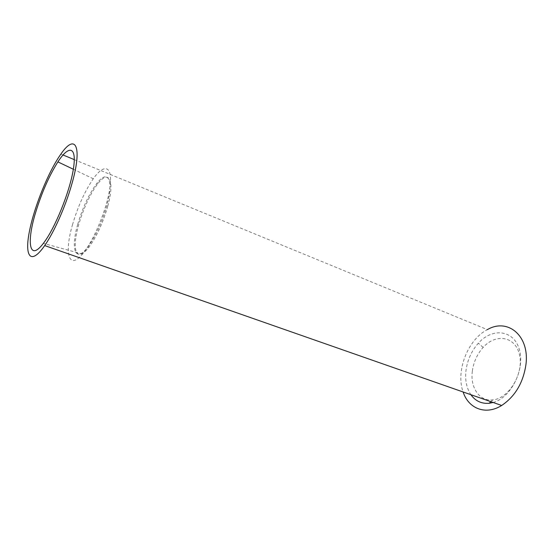 <?xml version="1.0" encoding="UTF-8"?>
<svg xmlns="http://www.w3.org/2000/svg" width="554" height="554" viewBox="0 0 554 554"><rect width="100%" height="100%" fill="white"/><g stroke="black" fill="none" stroke-linecap="round" stroke-linejoin="round"><path stroke-width="0.42" stroke-dasharray="2.77 2.08" d="M472.34 371.132C470.021 387.461 479.445 401.636 492.769 399.905C508.78 398.631 523.842 373.784 519.562 355.093C515.705 336.236 495.913 333.03 483.157 347.4C477.209 354.075 473.601 361.991 472.34 371.132M493.164 402.488C511.044 397.786 525.337 369.116 519.354 349.498C513.793 329.678 492.243 327.497 478.344 343.203C471.593 350.841 467.479 359.871 466.018 370.301C464.896 379.947 466.516 388.077 470.872 394.69M74.312 159.635L487.347 329.637C467.756 339.588 455.471 371.228 463.116 391.976M72.477 224.792C77.837 206.573 84.776 191.227 93.287 178.755C104.249 163.146 112.732 165.577 110.038 186.684C107.524 207.577 93.806 241.025 82.484 254.064C68.661 270.726 64.174 252.936 72.477 224.792M77.768 224.232C82.705 207.515 89.035 193.942 96.777 183.519C107.857 168.707 114.096 179.524 106.804 205.659C101.936 222.528 95.648 236.274 87.92 246.911C75.386 263.676 70.4 249.286 77.768 224.232M107.801 206.046C102.947 222.909 96.652 236.648 88.917 247.264C79.007 260.2 73.211 254.459 75.926 237.181C78.488 220.083 88.508 195.52 97.712 183.893C108.813 169.102 115.08 179.925 107.801 206.046M483.157 347.4L478.344 343.203M492.769 399.905L490.865 401.685M63.017 154.982L60.878 154.102M93.287 178.755L73.336 169.247M82.484 254.064L43.357 243.358M87.92 246.911L88.917 247.264M96.777 183.519L97.712 183.893"/><path stroke-width="0.83" d="M470.872 394.69C475.387 401.02 481.481 403.887 489.154 403.291L493.164 402.488M463.116 391.976C468.462 408.596 485.65 415.555 501.682 405.473C515.255 396.318 523.364 382.537 526.002 364.137C529.548 335.26 507.332 317.781 487.347 329.637M71.639 184.731C82.865 146.353 75.538 132.531 60.878 154.102C48.461 171.477 34.106 206.974 29.341 231.787C24.369 256.862 30.872 265.546 44.694 245.574C54.043 232.23 65.386 206.753 71.639 184.731M35.685 212.327C41.765 192.563 49.167 175.75 57.893 161.886C69.098 144.497 77.075 146.36 73.35 169.199C69.804 191.802 54.811 228.767 43.357 243.358C29.327 261.945 26.267 242.846 35.685 212.327M490.865 401.685L489.154 403.291M74.312 159.635L63.017 154.982M501.682 405.473L44.694 245.574M73.336 169.247L57.893 161.886"/></g></svg>
